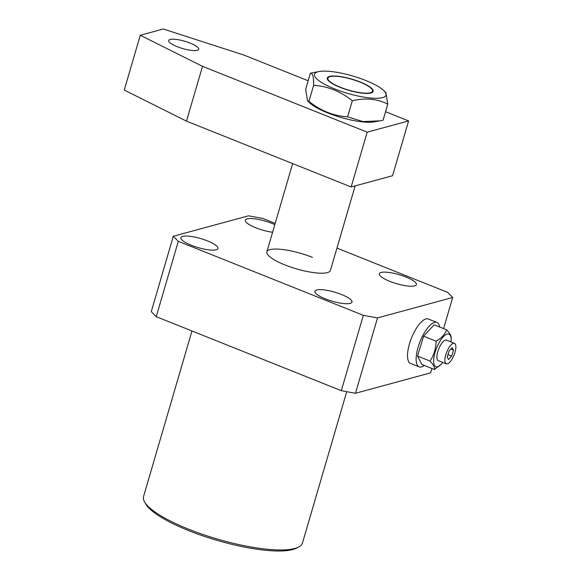 <?xml version="1.0" encoding="UTF-8"?>
<svg xmlns="http://www.w3.org/2000/svg" width="580" height="580" viewBox="0 0 580 580"><rect width="100%" height="100%" fill="white"/><g stroke="black" fill="none" stroke-linecap="round" stroke-linejoin="round"><path stroke-width="0.87" d="M298.526 547.085L296.344 548.194A80.946 19.662 -163.7 0 1 188.761 530.642A80.946 19.662 -163.7 0 1 145.913 504.201L144.674 502.099A82.781 20.104 16.3 0 0 188.493 529.141A82.781 20.104 16.3 0 0 298.526 547.085A82.781 20.104 16.3 0 0 302.47 542.996L346.717 391.681M274.811 224.634A19.314 4.691 16.3 0 0 271.911 223.387A19.314 4.691 16.3 0 0 245.318 220.154A19.314 4.691 16.3 0 0 255.802 227.766A19.314 4.691 16.3 0 0 272.578 232.268M405.913 276.979A19.314 4.691 16.3 0 0 379.32 273.745A19.314 4.691 16.3 0 0 389.803 281.351A19.314 4.691 16.3 0 0 416.397 284.584A19.314 4.691 16.3 0 0 405.913 276.979M341.482 294.488A19.314 4.691 16.3 0 0 314.889 291.254A19.314 4.691 16.3 0 0 325.373 298.867A19.314 4.691 16.3 0 0 351.966 302.1A19.314 4.691 16.3 0 0 341.482 294.488M207.473 240.896A19.314 4.691 16.3 0 0 180.88 237.662A19.314 4.691 16.3 0 0 191.371 245.275A19.314 4.691 16.3 0 0 217.964 248.508A19.314 4.691 16.3 0 0 207.473 240.896M312.446 257.375A33.111 8.04 16.3 0 0 266.858 251.829A33.111 8.04 16.3 0 0 284.831 264.879A33.111 8.04 16.3 0 0 330.426 270.418L355.141 185.905M156.245 316.695L151.278 311.612L173.311 236.249L178.285 241.331L156.245 316.695L341.301 390.695L363.341 315.332L377.515 317.912L452.683 297.482L447.716 292.407L336.951 248.11M377.515 317.912L355.475 393.276L430.643 372.846L431.919 368.496M355.475 393.276L341.301 390.695M191.965 330.977L143.557 496.524A82.781 20.104 16.3 0 0 144.674 502.099M443.591 328.584L452.683 297.482M275.174 223.401L262.66 218.399L248.487 215.825L173.311 236.249M178.285 241.331L363.341 315.332M364.414 93.344A23.918 5.807 16.3 0 0 372.86 89.806A23.918 5.807 16.3 0 0 336.045 76.067A23.918 5.807 16.3 0 0 328.418 76.814A23.918 5.807 16.3 0 0 336.951 85.999A23.918 5.807 16.3 0 0 364.414 93.344M177.168 46.661A15.638 3.799 16.3 0 0 198.694 49.278A15.638 3.799 16.3 0 0 190.211 43.116A15.638 3.799 16.3 0 0 168.678 40.498A15.638 3.799 16.3 0 0 177.168 46.661M308.176 80.758L243.941 55.071L163.292 29L140.28 35.257L202.514 66.33L367.176 132.175L408.596 120.923L385.54 111.701M140.28 35.257L124.25 90.067L186.492 121.14L351.146 186.985L392.566 175.733L408.596 120.923M367.176 132.175L351.146 186.985M202.514 66.33L186.492 121.14M330.063 76.64A23.258 5.648 -163.7 0 1 357.526 81.156A23.258 5.648 -163.7 0 1 372.092 91.952A23.258 5.648 -163.7 0 1 370.402 92.771A23.258 5.648 -163.7 0 1 346.071 89.334A23.258 5.648 -163.7 0 1 327.91 79.032A23.258 5.648 -163.7 0 1 330.063 76.64M307.531 100.811L309.901 103.03A37.251 9.048 16.3 0 0 340.677 117.37A37.251 9.048 16.3 0 0 374.332 121.872L379.994 120.828L362.978 121.575L347.608 116.841C333.514 115.92 320.624 110.766 308.923 101.369L307.531 100.811L305.689 89.262L310.387 73.189C312.7 73 313.78 77.031 313.62 85.303C327.787 86.253 340.685 91.408 352.306 100.775C365.327 97.672 377.145 98.788 387.759 104.132L383.061 120.198L379.994 120.828M317.927 71.789A37.251 9.048 16.3 0 0 334.696 88.928A37.251 9.048 16.3 0 0 382.532 97.628A37.251 9.048 16.3 0 0 383.547 90.364A37.251 9.048 16.3 0 0 352.77 76.023A37.251 9.048 16.3 0 0 319.116 71.521A37.251 9.048 16.3 0 0 317.927 71.789M319.116 71.521L310.387 73.189M313.62 85.303L308.923 101.369M352.306 100.775L347.608 116.841M387.759 104.132L385.917 92.575L383.547 90.364M452.675 357.983A11.034 3.944 111.8 0 0 454.466 343.338A11.034 3.944 111.8 0 0 448.064 349.189A11.034 3.944 111.8 0 0 446.266 363.834A11.034 3.944 111.8 0 0 452.675 357.983M454.466 343.338L446.491 340.148A11.034 3.944 111.8 0 0 440.089 345.999A11.034 3.944 111.8 0 0 438.291 360.644L446.266 363.834M442.83 362.457A17.559 6.279 -68.2 0 1 441.373 364.153A17.559 6.279 -68.2 0 1 433.753 362.855A17.559 6.279 -68.2 0 1 438.726 343.404A17.559 6.279 -68.2 0 1 451.138 339.728A17.559 6.279 -68.2 0 1 451.022 341.961M441.373 364.153L434.449 369.511C434.848 367.452 433.369 364.631 430.012 361.05C433.912 355.199 435.95 348.58 436.116 341.2C441.489 338.162 444.998 334.363 446.651 329.81C450 333.384 451.479 336.204 451.088 338.27M439.698 327.026A23.918 8.548 111.8 0 0 436.914 322.451A23.918 8.548 111.8 0 0 423.037 335.131A23.918 8.548 111.8 0 0 419.151 366.864A23.918 8.548 111.8 0 0 424.328 365.465M436.914 322.451L428.301 319.007A23.918 8.548 111.8 0 0 414.424 331.688A23.918 8.548 111.8 0 0 410.538 363.413L419.151 366.864M446.651 329.81L434.13 324.807L423.596 336.197L417.498 356.048L421.935 364.508L434.449 369.511M430.012 361.05L417.498 356.048M436.116 341.2L423.596 336.197M448.536 359.542L451.697 356.127L453.531 350.168L452.197 347.63L449.036 351.052L447.209 357.005L448.536 359.542M447.941 354.619L451.697 356.127M450.841 349.095L453.531 350.168M292.661 163.596L266.858 251.829M451.138 339.728L451.131 337.589"/></g></svg>
